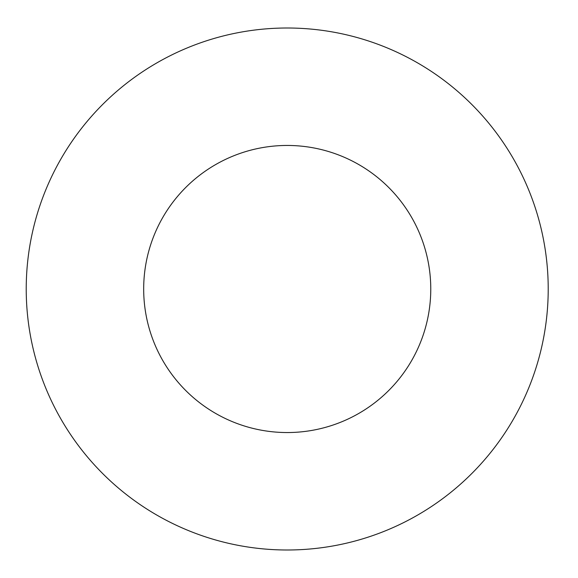 <?xml version="1.0" encoding="UTF-8"?>
<svg xmlns="http://www.w3.org/2000/svg" width="578" height="578" viewBox="0 0 578 578"><rect width="100%" height="100%" fill="white"/><g stroke="black" fill="none" stroke-linecap="round" stroke-linejoin="round"><path stroke-width="0.43" stroke-dasharray="2.89 2.17" d="M430.769 289A143.546 143.546 0 0 1 215.45 413.313A143.546 143.546 0 0 1 215.45 164.687A143.546 143.546 0 0 1 430.769 289M548.211 289A260.989 260.989 0 0 1 156.725 515.027A260.989 260.989 0 0 1 156.725 62.973A260.989 260.989 0 0 1 548.211 289"/><path stroke-width="0.87" d="M430.769 289A143.546 143.546 0 0 1 215.45 413.313A143.546 143.546 0 0 1 215.45 164.687A143.546 143.546 0 0 1 430.769 289M548.211 289A260.989 260.989 0 0 1 156.725 515.027A260.989 260.989 0 0 1 156.725 62.973A260.989 260.989 0 0 1 548.211 289"/></g></svg>
